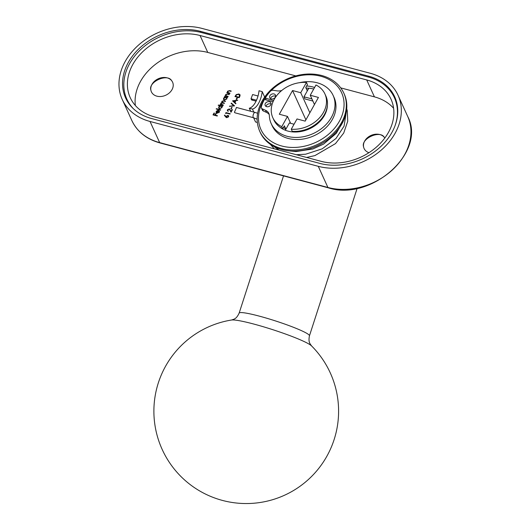 <?xml version="1.0" encoding="UTF-8"?>
<svg xmlns="http://www.w3.org/2000/svg" width="530" height="530" viewBox="0 0 530 530"><rect width="100%" height="100%" fill="white"/><g stroke="black" fill="none" stroke-linecap="round" stroke-linejoin="round"><path stroke-width="0.79" d="M236.565 99.435L236.135 99.322L236.963 97.838L237.394 97.957L236.565 99.435M234.578 105.874L229.47 106.378L233.703 105.609L231.106 103.449L231.312 103.078L234.578 105.874M230.093 110.326L229.212 109.259L227.893 109.862L228.172 111.36L227.383 110.75L227.469 109.73L229.371 108.902L231.027 111.346L232.027 109.558L232.458 109.67L230.994 112.28L230.086 110.32M225.648 116.938L224.369 115.275L224.746 115.07L225.879 116.54L227.94 115.321L228.642 115.858L228.556 116.865L226.628 117.693L225.648 116.938M225.104 95.983L225.76 95.943L225.654 94.506L227.801 93.863L229.364 94.287L229.172 94.632L227.006 94.101L225.999 94.665L226.277 95.837L228.178 96.407L227.986 96.751L224.919 95.93L225.568 95.552M225.999 95.572L228.092 96.566M220.281 104.609L220.917 104.569L220.871 103.443L222.11 102.747L221.851 101.309L223.845 100.746L225.508 101.19L225.316 101.535L223.647 101.091L222.196 101.468L222.143 102.171L224.428 103.111L224.236 103.456L222.679 103.039L221.116 103.396L221.07 104.099L223.355 105.033L223.163 105.377L220.096 104.562L220.818 104.357L220.778 103.231L222.017 102.535L221.792 102.21M220.917 104.569L220.705 104.066M220.493 110.16L216.18 109.014L216.373 108.67L220.685 109.816L220.493 110.16M217.207 116.03L213.014 114.911L214.06 113.036L214.491 113.155L213.636 114.679L214.928 115.023L215.783 113.499L216.214 113.612L215.359 115.142L217.406 115.686L217.207 116.03M393.604 108.252A51.715 40.194 -24.5 0 0 374.425 96.864L340.75 87.887M295.767 75.896L207.767 52.437A51.715 40.194 155.5 0 0 156.734 63.368A51.715 40.194 155.5 0 0 135.369 105.536M156.88 96.168A11.633 9.043 155.5 0 1 150.864 90.06A11.633 9.043 155.5 0 1 158.251 78.778A11.633 9.043 155.5 0 1 171.607 80.613A11.633 9.043 155.5 0 1 170.223 92.068A11.633 9.043 155.5 0 1 156.88 96.168M368.953 152.68A11.633 9.043 155.5 0 1 363.56 146.75A11.633 9.043 155.5 0 1 370.94 135.475A11.633 9.043 155.5 0 1 384.296 137.31A11.633 9.043 155.5 0 1 384.813 138.025M253.625 117.773L255.533 121.96L257.302 122.437M219.036 111.187L219.354 110.955L219.38 112.267L217.008 113.261L216.16 112.658L216.207 111.413L217.439 110.439L218.678 110.419L217.273 112.93L218.976 112.208L218.91 111.002L219.506 111.095M219.122 111.379L218.91 111.002M222.09 106.57L221.944 107.676L219.526 108.716L218.678 108.047L218.771 106.822L220.056 105.854L218.221 105.364L218.413 105.02L222.719 106.166L222.057 106.484M226.913 97.944L226.767 99.044L224.349 100.084L223.501 99.415L223.594 98.189L224.852 97.215L224.283 97.063L224.475 96.718L227.549 97.54L226.88 97.858M226.926 92.724L227.582 92.69L227.476 91.246L229.616 90.61L231.186 91.028L230.994 91.372L228.827 90.842L227.814 91.405L228.092 92.584L230 93.147L229.808 93.492L226.734 92.677L227.383 92.299M227.82 92.319L229.907 93.313M225.906 113.645L225.601 113.307L225.999 112.592L230.192 113.711L230 114.056L226.231 113.056L225.906 113.645M231.246 108.948L230.815 108.835L231.643 107.358L232.074 107.471L231.246 108.948M232.557 100.859L237.771 100.15L235.903 100.74L234.929 102.482L235.943 103.423L235.737 103.8L232.557 100.859M239.818 96.493L239.156 97.686L234.956 96.566L236.221 94.612L238.871 93.982L240.097 94.89L239.818 96.493M133.295 108.63A55.411 43.062 155.5 0 1 126.875 99.183A55.411 43.062 155.5 0 1 142.073 48.296A55.411 43.062 155.5 0 1 201.678 32.602L368.337 77.029A55.411 43.062 155.5 0 1 394.393 97.672A55.411 43.062 155.5 0 1 394.969 125.915M321.213 161.352L154.555 116.925A51.715 40.194 155.5 0 1 130.241 97.653A51.715 40.194 155.5 0 1 144.425 50.158A51.715 40.194 155.5 0 1 200.055 35.51L366.714 79.937A51.715 40.194 155.5 0 1 391.027 99.209A51.715 40.194 155.5 0 1 376.843 146.704A51.715 40.194 155.5 0 1 321.213 161.352M250.65 111.247L249.266 108.213L252.446 109.054L253.824 112.095M252.446 109.054A14.774 6.757 104.9 0 0 262.191 91.611L264.656 97.016M262.191 91.611L259.018 90.763A14.774 6.757 104.9 0 1 249.266 108.213M213.199 114.964L214.06 113.036M214.928 115.023L213.636 114.679M215.021 115.235L215.783 113.499M217.313 115.851L215.359 115.142M217.273 112.93L218.976 112.208M219.076 112.42L219.003 111.214M216.26 112.87L216.207 111.413M216.3 111.618L217.439 110.439M217.538 110.651L218.777 110.631M216.472 112.294L217.015 113.009L216.571 112.506L217.015 113.009L218.208 110.876L216.591 111.492L216.916 112.797L218.108 110.664M216.373 109.067L216.373 108.67M216.472 108.882L220.593 109.982M218.406 105.417L218.413 105.02M218.512 105.231L222.633 106.331M218.731 108.147L218.771 106.822M218.87 107.034L220.056 105.854M219.122 107.948L219.817 108.584L221.666 107.775L221.699 106.722M221.003 106.106L219.148 106.914L219.069 107.848L219.725 108.372L221.573 107.564L221.659 106.616L221.003 106.106M222.11 102.747L221.851 101.309M221.951 101.522L223.938 100.958L225.416 101.349M222.202 102.277L224.342 103.27M221.129 104.198L223.269 105.198M224.468 97.116L224.475 96.718M224.574 96.93L227.456 97.699M223.554 99.514L223.594 98.189M223.693 98.401L224.852 97.215M223.945 99.315L224.64 99.951L226.489 99.143L226.522 98.09M225.826 97.474L223.971 98.282L223.892 99.216L224.548 99.739L226.396 98.931L226.482 97.984L225.826 97.474M225.76 95.943L225.654 94.506M225.753 94.711L227.893 94.075L229.271 94.446M226.038 95.685L226.37 96.049M227.582 92.69L227.476 91.246M227.569 91.458L229.715 90.822L231.093 91.193M227.86 92.432L228.191 92.79M224.515 115.467L224.746 115.07M224.846 115.282L225.879 116.54M225.972 116.752L226.058 116.13M226.158 116.342L227.94 115.321M228.039 115.533L228.688 115.971M226.548 116.534L226.933 117.561L228.231 116.945L227.867 115.884M228.231 116.945L227.774 115.672L228.238 116.13M227.774 115.672L226.449 116.322L226.833 117.349L226.376 116.991L226.933 117.561L228.138 116.732M225.727 113.453L225.999 112.592M226.091 112.804L230.106 113.877M227.88 110.684L228.284 111.154M227.436 110.849L227.469 109.73M227.569 109.942L229.371 108.902M229.464 109.114L231.027 111.346M231.12 111.558L232.027 109.558M231.007 108.889L231.643 107.358M229.695 106.358L229.675 106.013M229.768 106.225L233.703 105.609M231.252 103.569L231.312 103.078M231.411 103.29L234.512 105.881M232.723 101.011L237.639 100.395M235.903 103.502L234.929 102.482M233.385 101.058L234.697 102.389L235.366 100.806L233.385 101.058L234.598 102.177L235.366 100.806M236.32 99.368L236.963 97.838M235.141 96.619L236.221 94.612M236.314 94.824L238.871 93.982M238.964 94.194L240.136 95.002M239.765 95.87L238.679 94.327L236.506 94.916L235.578 96.334L239.01 97.441L239.646 95.115M235.578 96.334L238.917 97.228L239.699 95.221M253.724 324.035A42.877 4.339 -162.1 0 0 231.524 320.021L231.524 320.021A92.353 92.353 0 0 0 157.324 436.15A92.353 92.353 0 0 0 292.878 490.906A92.353 92.353 0 0 0 311.567 345.911L311.567 345.911A42.877 4.339 -162.1 0 0 253.724 324.035M324.923 93.969L325.89 96.082A28.627 22.247 155.5 0 1 319.974 120.509A28.627 22.247 155.5 0 1 292.242 131.327L291.275 129.214A28.627 22.247 -24.5 0 0 319.007 118.389A28.627 22.247 -24.5 0 0 324.923 93.969A28.627 22.247 -24.5 0 0 315.986 84.992L310.255 95.254L314.469 104.516M291.275 129.214L297.012 118.952L305.181 121.132L318.431 97.434L310.255 95.254M282.715 128.79A28.627 22.247 155.5 0 1 273.778 119.813L272.817 117.7A28.627 22.247 -24.5 0 0 281.755 126.67L282.715 128.79L284.378 125.815L285.822 128.989A24.936 19.378 155.5 0 1 283.451 127.472M308.626 88.192L307.214 90.716L305.764 87.543L307.426 84.575L306.466 82.455A28.627 22.247 -24.5 0 0 278.734 93.28A28.627 22.247 -24.5 0 0 272.817 117.7M306.466 82.455L300.729 92.717L292.553 90.537L279.31 114.235L287.485 116.414L281.755 126.67M309.858 112.764L300.729 92.717M305.903 119.84L292.553 90.537M287.485 116.414L290.632 123.318M285.16 130.175L285.822 128.989M295.29 131.413L295.071 132.023M321.445 118.853A24.936 19.378 155.5 0 1 295.342 131.526M312.892 101.044L304.949 98.924L303.988 96.811L308.798 88.205M260.217 132.381A46.176 35.888 -24.5 0 0 317.119 145.896A46.176 35.888 -24.5 0 0 344.268 94.101L343.784 93.041A46.176 35.888 155.5 0 1 316.635 144.836A46.176 35.888 155.5 0 1 259.74 131.321L260.217 132.381M311.925 98.924L303.988 96.811M295.23 131.413L294.885 132.023M285.312 130.234L289.36 122.98L294.057 124.232M236.486 107.484L234.426 112.294L234.909 112.784L253.678 117.786A2.769 1.219 105.6 0 0 253.678 117.793A2.769 1.219 105.6 0 1 253.194 117.302A2.769 1.219 105.6 0 1 253.453 114.142A2.769 1.219 105.6 0 1 255.149 112.446L236.38 107.444M256.507 100.223L251.035 98.766L252.618 94.552L258.024 95.996M252.406 99.772L251.611 99.958L256.076 101.151M256.07 101.17L251.611 99.958L251.035 98.766M150.03 121.469A59.108 45.931 155.5 0 1 122.238 99.448A59.108 45.931 155.5 0 1 138.449 45.163A59.108 45.931 155.5 0 1 202.029 28.428L370.278 73.272A59.108 45.931 155.5 0 1 398.063 95.301A59.108 45.931 155.5 0 1 381.852 149.579A59.108 45.931 155.5 0 1 318.278 166.321L150.03 121.469L159.662 142.623L327.911 187.474A59.108 45.931 -24.5 0 0 391.491 170.733A59.108 45.931 -24.5 0 0 407.702 116.454C426.855 152.236 371.146 201.711 328.249 187.805A1.848 0.841 -75.1 0 1 327.911 187.474L318.278 166.321M319.901 163.412L151.653 118.561A55.411 43.062 155.5 0 1 125.603 97.918A55.411 43.062 155.5 0 1 140.801 47.024A55.411 43.062 155.5 0 1 200.406 31.33L368.648 76.181A55.411 43.062 155.5 0 1 394.704 96.831A55.411 43.062 155.5 0 1 379.507 147.718A55.411 43.062 155.5 0 1 319.901 163.412M279.502 126.816A28.077 21.816 -24.5 0 0 309.361 128.863A28.077 21.816 -24.5 0 0 327.414 104.993M314.581 87.503A28.077 21.816 -24.5 0 0 306.618 86.012M313.72 89.047A28.077 21.816 -24.5 0 0 306.022 88.112M299.37 82.713A34.019 26.434 155.5 0 1 333.131 95.446A34.019 26.434 155.5 0 1 313.131 133.606A34.019 26.434 155.5 0 1 271.214 123.649A34.019 26.434 155.5 0 1 269.346 115.679A9.6 7.46 -24.5 0 0 268.823 113.427A9.6 7.46 -24.5 0 0 265.517 110.273L262.37 108.882A2.769 2.153 155.5 0 1 261.416 107.974A2.769 2.153 155.5 0 1 261.356 106.669A41.744 32.443 155.5 0 1 264.444 99.448L273.056 101.74M269.194 114.533A9.6 7.46 -24.5 0 0 266.477 112.393L263.337 110.995A2.769 2.153 155.5 0 1 262.383 110.088L261.416 107.974M333.131 95.446L334.092 97.56A34.019 26.434 155.5 0 1 314.091 135.72A34.019 26.434 155.5 0 1 272.175 125.762L271.214 123.649M273.573 100.601L265.291 98.004A41.744 32.443 155.5 0 1 270.346 91.345A2.769 2.153 155.5 0 1 273.288 90.285L276.912 90.855A9.6 7.46 -24.5 0 0 281.761 90.478M265.291 98.004L266.159 99.905M269.485 101.753A3.14 2.438 155.5 0 1 270.903 102.906A3.14 2.438 155.5 0 1 269.055 106.431A3.14 2.438 155.5 0 1 265.185 105.51A3.14 2.438 155.5 0 1 266.073 102.601A3.14 2.438 155.5 0 1 269.485 101.753M274.063 93.956A3.14 2.438 155.5 0 1 275.481 95.108A3.14 2.438 155.5 0 1 273.632 98.633A3.14 2.438 155.5 0 1 269.763 97.712A3.14 2.438 155.5 0 1 270.651 94.804A3.14 2.438 155.5 0 1 274.063 93.956M266.014 106.411A3.14 2.438 155.5 0 1 270.452 103.867A3.14 2.438 155.5 0 1 271.042 104.118M270.591 98.613A3.14 2.438 155.5 0 1 275.024 96.069A3.14 2.438 155.5 0 1 275.613 96.321M200.055 35.51L207.767 52.437M366.714 79.937L374.425 96.864M283.53 175.887L239.143 313.104A36.941 3.736 17.9 0 1 259.157 316.092A36.941 3.736 17.9 0 1 309.44 335.841L357.154 188.335M269.134 92.717A44.328 34.45 -24.5 0 0 275.779 143.868A44.328 34.45 -24.5 0 0 337.63 124.126A44.328 34.45 -24.5 0 0 320.776 76.234A44.328 34.45 -24.5 0 0 270.87 90.888M131.877 120.601A59.108 45.931 -24.5 0 0 159.662 142.623A1.848 0.841 104.9 0 0 160 142.954C146.585 139.204 137.21 131.751 131.877 120.601L122.238 99.448M200.406 31.33L200.89 32.396M368.648 76.181L369.138 77.247M262.37 108.882L263.337 110.995M265.517 110.273L266.477 112.393M126.875 99.183L128.87 103.569M394.393 97.672L396.818 103.005M150.864 90.06C148.022 81.945 167.354 73.14 171.607 80.613M363.56 146.75C360.711 138.641 380.043 129.837 384.296 137.31M231.524 320.021L233.81 319.279C234.326 318.828 236.565 318.755 239.143 313.104M311.567 345.911L310.149 343.97C309.99 343.308 308.221 341.936 309.44 335.841M343.784 93.041C339.591 84.283 332.244 78.44 321.736 75.505C311.136 72.835 300.192 73.736 288.896 78.208C276.945 83.243 268.001 90.875 262.072 101.097C256.387 111.598 255.612 121.675 259.74 131.321M270.227 144.233L274.302 148.844M273.546 146.287L279.138 150.136M296.31 154.714L305.644 154.217L322.24 148.811L335.974 138.496L344.083 126.094L346.428 111.088M288.704 150.825L296.012 151.573L312.852 148.983L323.578 144.094L336.311 133.302L343.367 120.986M346.706 108.763L347.296 110.876L347.733 121.231L343.731 133.017L335.503 143.603L314.919 155.595L306.618 157.456M257.633 113.281L255.149 112.446M257.116 119.164L253.678 117.793M398.063 95.301L407.702 116.454M328.249 187.805L160 142.954"/></g></svg>

